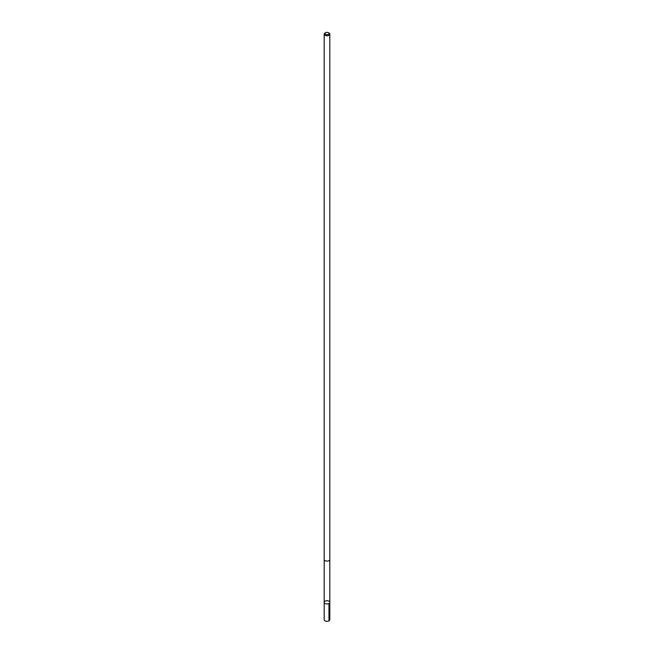 <?xml version="1.0" encoding="UTF-8"?>
<svg xmlns="http://www.w3.org/2000/svg" width="654" height="654" viewBox="0 0 654 654"><rect width="100%" height="100%" fill="white"/><g stroke="black" fill="none" stroke-linecap="round" stroke-linejoin="round"><path stroke-width="0.98" d="M326.632 600.74A2.804 1.619 180 0 1 329.804 602.342A2.804 1.619 180 0 1 327 603.961A2.804 1.619 180 0 1 324.196 602.342A2.804 1.619 180 0 1 326.632 600.74M324.196 619.698A2.804 1.619 0 0 0 327.368 621.3A2.804 1.619 0 0 0 329.804 619.698L329.804 602.342A2.804 1.619 180 0 1 327 603.961A2.804 1.619 180 0 1 324.196 602.342L324.196 619.698M325.594 32.7L325.022 33.027A2.804 1.619 0 0 0 324.196 34.171L324.196 559.481A2.804 1.619 0 0 0 327.368 561.091A2.804 1.619 0 0 0 329.804 559.481L329.804 34.171A2.804 1.619 0 0 0 328.978 33.027L328.406 32.7A1.995 1.153 0 0 0 325.594 32.7A1.995 1.153 0 0 0 325.21 34.024A1.995 1.153 0 0 0 327.262 34.654A1.995 1.153 0 0 0 328.888 33.885A1.995 1.153 0 0 0 328.406 32.7M324.196 34.171A2.804 1.619 0 0 0 327.368 35.774A2.804 1.619 0 0 0 329.804 34.171M328.978 603.487L328.978 620.842M324.204 559.554L324.196 602.342M329.796 559.554L329.804 602.342"/></g></svg>

